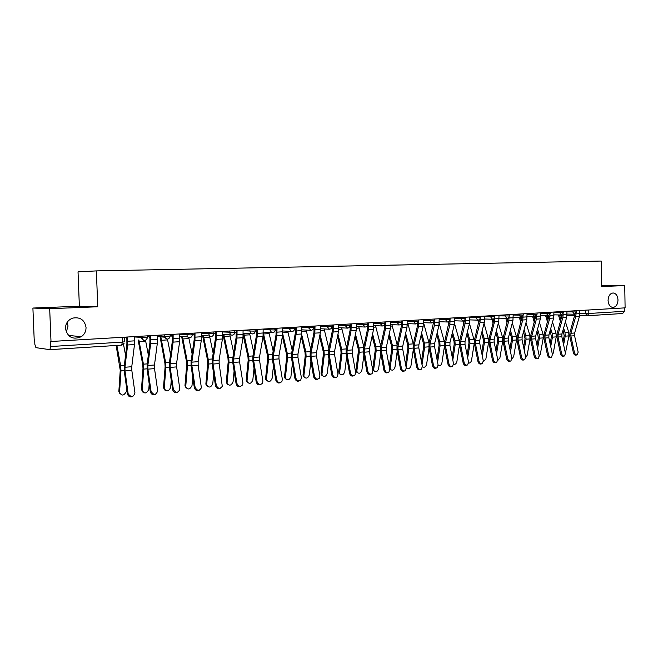 <?xml version="1.0" encoding="UTF-8"?>
<svg xmlns="http://www.w3.org/2000/svg" width="658" height="658" viewBox="0 0 658 658"><rect width="100%" height="100%" fill="white"/><g stroke="black" fill="none" stroke-linecap="round" stroke-linejoin="round"><path stroke-width="0.99" d="M67.165 322.33L68.045 326.031L66.252 332.158M86.042 327.47C86.058 331.377 84.471 334.461 81.263 336.715C72.89 340.087 67.618 337.357 65.446 328.531C65.553 323.506 67.922 320.043 72.536 318.143C80.128 316.761 84.635 319.87 86.042 327.47M618.002 299.949C617.739 304.539 616.02 307.039 612.861 307.434C609.999 306.957 608.403 304.638 608.066 300.459C608.329 295.927 610.007 293.427 613.108 292.966C616.036 293.386 617.665 295.713 618.002 299.949M32.9 308.051L49.687 308.692L97.746 306.768L96.381 270.899L78.031 271.869L79.363 306.217L32.9 308.051L34.183 339.421L34.652 339.479L34.849 344.364L35.927 347.654L49.86 349.661L50.691 346.519L122.503 342.111L124.378 341.806L124.206 337.2M49.687 308.692L51.003 341.486L625.1 307.862L624.746 285.597L601.601 285.794M96.381 270.899L601.19 261.053L601.618 286.526L624.746 285.597M51.003 341.486L50.485 341.428L50.691 346.519M624.236 307.911L624.294 311.308L622.707 313.504L587.388 315.725M79.363 306.217L97.746 306.768M574.434 352.482C575.034 354.317 575.989 355.073 577.296 354.752L578.168 352.137L574.574 335.728L570.848 336.016L574.434 352.482L573.398 352.811C573.99 354.646 574.944 355.402 576.252 355.081L576.959 354.859M576.063 313.512L575.709 316.646L570.914 333.277L570.848 336.016M579.747 310.518L579.451 316.408L574.648 332.989L574.574 335.728M574.969 314.154L569.91 332.668L569.812 336.37L573.398 352.811M565.411 353.198L568.94 335.876L568.709 332.191L565.403 321.729M558.428 314.952L560.468 321.746M563.051 329.962L564.177 335.728L563.009 342.102M563.593 328.062L564.983 332.471L565.214 336.172L563.61 344.882M559.514 314.976L561.011 319.846M561.628 353.65C562.236 355.517 563.215 356.282 564.556 355.945L565.436 353.305L561.842 336.723L558.042 337.019L561.628 353.65L560.591 353.979C561.2 355.846 562.179 356.611 563.519 356.266L564.186 356.06M563.215 314.195L562.87 317.46L558.107 334.256L558.042 337.019M566.982 311.267L566.686 317.222L561.916 333.96L561.842 336.723M562.129 314.919L557.104 333.631L557.013 337.373L560.591 353.979M548.558 354.851C549.183 356.751 550.178 357.516 551.552 357.154L552.44 354.498L548.854 337.743L544.972 338.048L548.558 354.851L547.53 355.18C548.147 357.08 549.142 357.845 550.516 357.483L551.149 357.278M550.104 314.869L549.767 318.291L545.038 335.251L544.972 338.048M553.946 312.024L553.658 318.044L548.92 334.955L548.854 337.743M549.027 315.692L544.043 334.618L543.944 338.401L547.53 355.18M535.217 356.068C535.851 358.001 536.87 358.774 538.285 358.388L539.182 355.707L535.596 338.78L531.631 339.092L535.217 356.068L534.197 356.406C534.822 358.339 535.842 359.103 537.257 358.717L537.849 358.528M536.714 315.536L536.385 319.138L531.697 336.263L531.631 339.092M540.646 312.805L540.358 318.883L535.661 335.958L535.596 338.78M535.653 316.465L530.702 335.629L530.619 339.446L534.197 356.406M552.481 354.678L553.304 352.927L556.224 336.871L555.994 333.145L552.531 322.066M545.663 315.766L547.53 322.075M550.162 330.53L551.396 336.723L550.137 343.723M550.697 328.613L552.194 333.433L552.432 337.167L550.738 346.527M546.74 315.799L548.065 320.15M539.247 356.159L540.366 354.094L543.261 337.883L543.023 334.124L539.404 322.379M532.635 316.605L534.329 322.379M537.002 331.097L538.359 337.735L537.002 345.401M537.537 329.156L539.149 334.412L539.387 338.187L537.602 348.238M533.712 316.63L534.855 320.438M525.726 357.623L527.165 355.287L530.027 338.919L529.789 335.119L525.997 322.667M519.351 317.46L520.848 322.659M523.571 331.648L525.051 338.771L523.595 347.153M524.097 329.691L525.832 335.416L526.071 339.232L524.196 350.015M520.42 317.493L521.366 320.701M521.605 357.319C522.246 359.284 523.291 360.066 524.739 359.646L525.643 356.949L522.065 339.841L518.019 340.153L521.605 357.319L520.577 357.656C521.226 359.622 522.271 360.395 523.719 359.975L524.261 359.803M523.052 316.185L522.732 320.002L518.085 337.299L518.019 340.153M527.058 313.603L526.787 319.739L522.123 336.995L522.065 339.841M521.991 317.255L517.089 336.657L517.007 340.515L520.577 357.656M507.688 358.594C508.354 360.6 509.424 361.382 510.912 360.929L511.825 358.215L508.247 340.918L504.118 341.247L507.688 358.594L506.676 358.931C507.334 360.938 508.404 361.711 509.892 361.267L510.386 361.102M509.086 316.786L508.782 320.882L504.176 338.36L504.118 341.247M513.191 314.417L512.919 320.619L508.305 338.048L508.247 340.918M508.05 318.044L503.189 337.71L503.107 341.609L506.676 358.931M511.899 359.062L513.684 356.504L516.522 339.972L516.283 336.131L512.311 322.93M505.788 318.332L507.079 322.913M509.86 332.191L511.291 336.978L511.463 339.824L509.909 348.97M510.378 330.217L512.245 336.435L512.483 340.293L510.509 351.865M506.857 318.365L507.598 320.931M497.769 360.469L499.924 357.755L502.728 341.05L502.49 337.176L498.336 323.168M491.937 319.229L493.023 323.136M495.852 332.726L497.415 338.023L497.596 340.902L495.943 350.862M496.371 330.727L498.369 337.48L498.608 341.37L496.535 353.79M492.99 319.196L493.541 321.137L488.993 338.788L488.919 342.719L492.48 360.239L493.484 359.893C494.158 361.941 495.26 362.723 496.782 362.237L497.703 359.507L494.133 342.028L489.914 342.357L493.484 359.893M496.214 362.426L495.778 362.574C494.248 363.06 493.155 362.278 492.48 360.239M494.824 317.271L494.528 321.787L489.971 339.446L489.914 342.357M499.027 315.248L498.764 321.515L494.191 339.125L494.133 342.028M493.796 318.842L493.533 321.145M478.975 361.226C479.666 363.315 480.792 364.096 482.363 363.578L483.285 360.831L479.715 343.155L475.405 343.492L478.975 361.226L477.971 361.571C478.662 363.652 479.789 364.433 481.36 363.915L481.738 363.784M479.238 319.64L474.484 339.882L474.418 343.863L477.971 361.571M480.217 316.35L480.25 317.575M480.25 317.617L479.97 322.708L475.463 340.548L475.405 343.492M484.551 316.095L484.296 322.428L479.772 340.219L479.715 343.155M464.137 362.583C464.852 364.721 466.012 365.503 467.624 364.935L468.545 362.18L464.992 344.307L460.584 344.652L464.137 362.583L463.15 362.928C463.857 365.058 465.017 365.848 466.629 365.28L466.933 365.174M464.359 320.446L459.671 341L459.605 345.022L463.15 362.928M465.329 317.222L465.091 323.646L460.633 341.675L460.584 344.652M469.754 316.959L469.516 323.366L465.041 341.337L464.992 344.307M448.978 363.973C449.71 366.161 450.911 366.942 452.564 366.325L453.485 363.561L449.94 345.491L445.433 345.845L448.978 363.973L447.999 364.318C448.731 366.506 449.924 367.287 451.577 366.671L451.807 366.588M449.151 321.236L444.52 342.152L444.463 346.215L447.999 364.318M450.113 318.11L449.883 324.608L445.482 342.834L445.433 345.845M454.637 317.847L454.398 324.32L449.982 342.489L449.94 345.491M433.482 365.396C434.239 367.633 435.473 368.414 437.175 367.74L438.088 364.968L434.551 346.692L429.945 347.054L433.482 365.396L432.512 365.741C433.26 367.978 434.494 368.76 436.205 368.085L436.328 368.044M433.597 322.025L429.041 343.32L428.983 347.424L432.512 365.741M434.551 319.023L434.329 325.595L429.995 344.011L429.945 347.054M439.182 318.752L438.952 325.299L434.593 343.657L434.551 346.692M417.633 366.843C418.414 369.138 419.689 369.919 421.449 369.187L422.346 366.416L418.817 347.926L414.112 348.296L417.633 366.843L416.67 367.197C417.452 369.492 418.718 370.265 420.478 369.533L420.503 369.525M417.69 322.79L417.468 325.916L413.208 344.512L413.158 348.674L416.67 367.197M418.644 319.952L418.43 326.598L414.153 345.22L414.112 348.296M423.374 319.673L423.152 326.294L418.858 344.858L418.817 347.926M401.421 368.332C402.235 370.693 403.551 371.466 405.361 370.651L406.241 367.888L402.729 349.184L397.917 349.562L401.421 368.332L400.467 368.686C401.257 371.013 402.556 371.795 404.366 371.038M401.421 323.506L401.207 326.936L397.013 345.738L396.971 349.941L400.467 368.686M402.359 320.907L402.161 327.626L397.95 346.453L397.917 349.562M407.203 320.627L406.989 327.322L402.762 346.083L402.729 349.184M384.84 369.854C385.687 372.28 387.044 373.045 388.919 372.148L389.766 369.401L386.271 350.475L381.344 350.862L384.84 369.854L383.894 370.207C384.691 372.56 386.016 373.349 387.866 372.584M384.766 324.123L384.576 327.98L380.447 346.996L380.406 351.24L383.894 370.207M385.703 321.885L385.514 328.679L381.377 347.712L381.344 350.862M390.655 321.589L390.457 328.367L386.304 347.342L386.271 350.475M483.342 361.826L485.875 359.021L488.746 341.321M477.807 320.15L478.662 323.317M481.549 333.236L483.252 339.092L483.433 342.004L481.672 352.836M482.059 331.221L484.198 338.549L484.436 342.481L482.265 355.797M484.058 323.366L488.754 340.318M478.81 319.911L479.147 321.219M468.603 363.15C470.075 363.101 471.054 362.155 471.531 360.321L474.295 343.081M463.347 320.997L463.989 323.465M466.933 333.729L468.784 340.186L468.965 343.131L467.098 354.892M467.443 331.698L469.722 339.635L469.968 343.608L467.69 357.886M469.475 323.53L474.311 340.786M453.551 364.417C455.171 364.655 456.282 363.734 456.882 361.645L459.539 344.66M448.559 321.704L448.995 323.555M451.997 334.206L454.004 341.305L454.185 344.274L452.21 357.055M452.498 332.142L454.933 340.745L455.18 344.767L452.803 360.074M454.546 323.604L459.564 341.502M438.154 365.609C439.898 366.243 441.148 365.371 441.905 363.002L444.463 346.223M436.731 334.651L438.902 342.448L439.083 345.45L436.994 359.309M437.225 332.57L439.815 341.88L440.07 345.944L437.586 362.369M439.24 323.399L444.487 342.3M433.425 322.231L433.597 323.275M422.378 366.613L422.428 366.679C424.229 367.863 425.627 367.098 426.606 364.384L429.057 347.835M421.128 335.062L423.464 343.616L423.653 346.651L421.441 361.678M421.614 332.964L424.369 343.048L424.624 347.153L422.033 364.771M423.563 322.667L429.074 343.163M406.776 368.217L406.266 368.036M405.641 333.318L408.577 344.233L408.832 348.386L406.282 366.226L406.652 368.061C408.503 369.344 409.942 368.587 410.962 365.799L413.314 349.505M405.163 335.44L407.68 344.808L407.87 347.876L405.542 364.17M407.902 323.646L413.314 344.044M390.688 369.681L389.709 369.105M389.306 333.631L392.423 345.45L392.686 349.645L390.186 367.682L390.531 369.467C392.415 370.857 393.895 370.117 394.973 367.246L397.21 351.24M388.837 335.777L391.535 346.026L391.732 349.127L389.281 366.794M391.897 324.657L397.193 344.948M374.238 371.178L373.094 370.347L372.782 368.62L373.719 369.171L374.032 370.898C375.965 372.403 377.486 371.68 378.613 368.727L380.743 353.042M372.124 336.074L375.027 347.268L375.224 350.41L372.782 368.62M372.584 333.902L375.907 346.692L376.17 350.936L373.719 369.171M375.529 325.685L380.694 345.853M367.863 371.408C368.751 373.917 370.158 374.665 372.091 373.67L372.905 370.939L369.426 351.8L364.384 352.195L367.863 371.408L366.934 371.762C367.732 374.147 369.08 374.945 370.98 374.163M356.406 324.197L366.638 324.41L367.674 324.238L367.641 322.938L367.707 324.238M367.707 324.312L367.542 329.041L363.496 348.279L363.463 352.573L366.934 371.762M368.653 322.881L368.472 329.757L364.409 349.003L364.384 352.195M373.719 322.584L373.538 329.436L369.451 348.625L369.426 351.8M350.484 372.996C351.421 375.595 352.885 376.335 354.884 375.216L355.649 372.527L352.186 353.149L347.029 353.552L350.484 372.996L349.562 373.357C350.377 375.767 351.759 376.582 353.7 375.784M350.229 323.958L350.114 330.135L346.141 349.587L346.116 353.938L349.562 373.357M351.199 323.901L351.027 330.859L347.046 350.327L347.029 353.552M356.389 323.596L356.217 330.53L352.211 349.933L352.186 353.149M332.693 374.624C333.688 377.314 335.21 378.037 337.266 376.787L337.982 374.139L334.544 354.53L329.255 354.942L332.693 374.624L331.788 374.986C332.603 377.437 334.009 378.251 336.008 377.437M332.364 325.011L332.257 331.262L328.375 350.928L328.358 355.328L331.788 374.986M333.318 324.953L333.162 331.994L329.271 351.685L329.255 354.942M338.631 324.641L338.475 331.657L334.56 351.282L334.544 354.53M314.466 376.294C315.536 379.098 317.123 379.781 319.245 378.366L319.887 375.8L316.465 355.945L311.053 356.373L314.466 376.294L313.578 376.664C314.401 379.14 315.84 379.962 317.888 379.131M314.063 326.08L313.973 332.405L310.181 352.31L310.173 356.759L313.578 376.664M315.009 326.023L314.861 333.145L311.061 353.075L311.053 356.373M320.454 325.702L320.306 332.8L316.473 352.655L316.465 355.945M295.787 378.005C296.947 380.924 298.609 381.582 300.788 379.962L301.348 377.503L297.951 357.393L292.407 357.829L295.787 378.005L294.916 378.375C295.755 380.883 297.227 381.714 299.332 380.867M295.319 327.174L295.236 333.581L291.543 353.716L291.535 358.223L294.916 378.375M296.24 327.125L296.108 334.338L292.407 354.489L292.407 357.829M301.825 326.796L301.685 333.984L297.959 354.07L297.951 357.393M276.656 379.765C277.915 382.816 279.658 383.417 281.887 381.566L282.348 379.238L278.976 358.881L273.292 359.326L276.656 379.765L275.792 380.127C276.648 382.676 278.153 383.515 280.316 382.643M276.097 328.301L276.031 334.782L272.445 355.164L272.445 359.72L275.792 380.127M277.002 328.252L276.895 335.547L273.292 355.945L273.292 359.326M282.726 327.914L282.611 335.185L278.976 355.517L278.976 358.881M357.401 372.708L356.225 371.795L355.945 370.133L356.875 370.693L357.154 372.354C359.12 373.991 360.699 373.283 361.884 370.24L363.89 354.933M355.024 336.304L358.133 348.551L358.33 351.726L355.945 370.133M355.476 334.108L359.005 347.959L359.268 352.26L356.875 370.693M358.783 326.746L363.816 346.758M340.178 374.27L338.96 373.267L338.722 371.688L339.635 372.255L339.873 373.834C341.88 375.611 343.509 374.928 344.759 371.786L346.643 356.899M337.513 336.468L340.852 349.85L341.05 353.066L338.722 371.688M337.957 334.248L341.699 349.258L341.971 353.609L339.635 372.255M341.642 327.824L346.536 347.654M322.535 375.866L321.293 374.764L321.088 373.275L321.992 373.851L322.19 375.34C324.229 377.273 325.907 376.615 327.24 373.374L328.992 358.964M319.582 336.559L323.152 351.191L323.349 354.44L321.088 373.275M320.01 334.313L323.991 350.591L324.262 354.991L321.992 373.851M324.106 328.942L328.852 348.534M304.481 377.503L303.198 376.277L303.034 374.904L303.922 375.479L304.086 376.861C306.151 378.967 307.886 378.35 309.293 374.994L310.921 361.127M301.208 336.559L305.032 352.556L305.23 355.846L303.034 374.904M301.635 334.289L305.855 351.956L306.126 356.406L303.922 375.479M306.151 330.077L310.732 349.414M285.983 379.173L284.675 377.824L284.544 376.565L285.424 377.157L285.547 378.416C287.628 380.711 289.421 380.118 290.926 376.656L292.407 363.405M282.381 336.452L286.469 353.963L286.674 357.294L284.544 376.565M282.767 334.042L287.283 353.354L287.554 357.862L285.424 377.157M287.768 331.245L292.177 350.262M267.025 380.883L265.692 379.395L265.602 378.268L266.465 378.868L266.556 379.995C268.645 382.487 270.496 381.944 272.099 378.358L273.448 365.815M263.085 336.213L267.452 355.394L267.658 358.766L265.602 378.268M263.258 332.586L268.25 354.785L268.522 359.342L266.465 378.868M268.925 332.43L273.16 351.092M257.031 381.558C258.43 384.774 260.264 385.308 262.526 383.162L262.871 381.023L259.532 360.403L253.708 360.864L257.031 381.558L256.192 381.928C257.056 384.519 258.594 385.366 260.823 384.461M256.398 329.461L256.34 336.024L252.861 356.644L252.878 361.258L256.192 381.928M257.286 329.403L257.188 336.797L253.7 357.442L253.708 360.864M263.151 329.058L263.052 336.427L259.523 356.998L259.532 360.403M247.605 382.635L246.256 380.99L246.199 380.02L247.038 380.628L247.095 381.607C249.193 384.305 251.101 383.811 252.82 380.102L254.013 368.357M243.205 335.424L247.967 356.866L248.173 360.28L246.199 380.02M243.764 333.244L248.74 356.249L249.02 360.872L247.038 380.628M249.629 333.639L253.667 351.89M236.913 383.4C238.476 386.789 240.4 387.233 242.67 384.749L242.901 382.857L239.594 361.966L233.615 362.435L236.913 383.4L236.09 383.77C236.97 386.402 238.55 387.258 240.836 386.328M236.189 330.637L236.148 337.291L232.784 358.158L232.809 362.838L236.09 383.77M237.053 330.587L236.979 338.072L233.606 358.972L233.615 362.435M243.073 330.234L242.991 337.694L239.578 358.52L239.594 361.966M227.684 384.428L226.327 382.619L226.303 381.805L227.15 383.244C229.239 386.172 231.205 385.72 233.047 381.895L234.1 371.054M222.988 334.346L227.981 358.38L228.194 361.834L226.303 381.805M223.827 334.404L228.745 357.755L229.025 362.435L227.125 382.43M229.839 334.84L233.672 352.647M216.276 385.292C218.053 388.87 220.06 389.207 222.297 386.304L219.147 363.57L213.011 364.047L216.276 385.292L215.479 385.67C216.367 388.343 217.987 389.199 220.34 388.236M215.454 331.854L215.429 338.59L212.189 359.72L212.221 364.458L215.479 385.67M216.301 331.805L216.243 339.388L212.995 360.543L213.011 364.047M222.478 331.443L222.412 338.993L219.122 360.074L219.147 363.57M207.262 386.254L205.905 384.272L205.896 383.647L206.702 384.28L206.711 384.905C208.775 388.08 210.799 387.685 212.781 383.729L213.677 373.925M202.557 335.448L207.492 359.926L207.706 363.43L205.896 383.647M203.38 335.514L208.232 359.293L208.52 364.03L206.702 384.28M209.54 336.032L213.167 353.346M195.097 387.233C197.129 391.017 199.226 391.214 201.381 387.842L198.165 365.215L191.873 365.708L195.097 387.233L194.316 387.611C195.22 390.334 196.89 391.197 199.316 390.194M194.176 333.104L194.168 339.923L191.059 361.316L191.1 366.111L194.316 387.611M195.007 333.055L194.957 340.737L191.84 362.155L191.873 365.708M201.34 332.685L201.29 340.334L198.14 361.67L198.165 365.215M186.313 388.13L184.972 385.966L185.753 386.608C187.785 390.029 189.858 389.701 191.996 385.604L192.728 377.001M181.6 336.361L186.477 361.513L186.691 365.058L184.98 385.53M182.389 336.427L187.193 360.88L187.481 365.675L185.762 386.172M188.797 337.735L192.128 353.979M173.35 389.223C175.702 393.213 177.874 393.254 179.856 389.355L176.632 366.901L170.175 367.403L173.35 389.223L172.602 389.602C173.523 392.382 175.234 393.245 177.742 392.201M172.338 334.379L172.338 341.288L169.377 362.961L169.427 367.814L172.602 389.602M173.136 334.338L173.112 342.119L170.134 363.808L170.175 367.403M179.65 333.951L179.618 341.708L176.599 363.315L176.632 366.901M164.813 390.046L163.497 387.694L164.261 388.352C166.235 392.028 168.366 391.757 170.669 387.537L171.244 380.308M160.848 336.863L165.602 362.5L165.89 367.361L164.27 388.113M160.083 336.797L164.903 363.142L165.125 366.736L163.505 387.463M157.377 335.67L164.467 336.271L164.632 337.184L167.453 339.166L170.529 354.539M151.027 391.271C153.75 395.45 155.971 395.318 157.698 390.868L154.523 368.628L147.894 369.154L151.027 391.271L150.295 391.65C151.241 394.487 153.01 395.351 155.592 394.257M149.901 335.695L149.925 342.695L147.112 364.639L147.17 369.566L150.295 391.65M150.682 335.646L150.674 343.534L147.844 365.503L147.894 369.154M157.369 335.259L157.352 343.114L154.482 365.001L154.523 368.628M142.737 392.012L141.47 389.462L142.21 390.128C144.118 394.076 146.306 393.871 148.782 389.52L149.193 383.877M138.122 339.915L142.761 364.82L142.983 368.455L141.47 389.446L142.21 390.128L143.732 369.097L147.079 368.834M138.871 339.989L143.436 364.17L143.732 369.097M145.541 340.4L148.346 354.983M128.096 393.369L128.195 393.862C131.312 397.646 133.549 397.267 134.923 392.744L131.822 370.413L125.004 370.947L128.096 393.369L127.487 394.241C128.655 396.79 130.448 397.49 132.85 396.363M126.854 337.044L126.895 344.142L124.239 366.374L124.313 371.359L127.389 393.755M127.611 337.003L127.627 344.989L124.954 367.246L125.004 370.947M134.479 336.6L134.487 344.562L131.764 366.728L131.822 370.413M120.077 394.019L118.851 391.485L119.567 392.16C121.45 396.141 123.696 395.984 126.295 391.691L126.566 387.759M116.129 345.475L120.249 370.224L118.851 391.485M116.885 345.425L120.677 365.881L120.973 370.873L119.567 392.16M123.482 344.2L125.563 355.295M134.487 336.978L145.805 337.562L147.556 337.274L147.499 335.835M164.418 334.848L164.467 336.271L168.588 336.205L170.241 335.934L170.192 334.503M179.659 334.404L190.762 334.889L192.342 334.626L192.292 333.211M201.356 333.162L212.361 333.598L213.858 333.351L213.809 331.953M222.494 331.945L233.393 332.348L234.824 332.109L234.774 330.727M243.09 330.76L253.889 331.13L255.255 330.9L255.205 329.526M263.167 329.6L273.868 329.938L275.167 329.716L275.126 328.358M282.743 328.474L293.353 328.778L294.587 328.564L294.545 327.223M301.841 327.363L312.353 327.643L313.529 327.445L313.496 326.113M320.471 326.286L330.884 326.541L332.019 326.352L331.977 325.027M338.648 325.225L348.979 325.463L350.056 325.282L350.023 323.975M373.736 323.185L383.885 323.391L384.872 323.218L384.84 321.935M390.671 322.206L400.73 322.387L401.684 322.223L401.651 320.948M407.212 321.236L417.188 321.4L418.101 321.252L418.069 319.985M423.382 320.298L433.277 320.446L434.148 320.298L434.124 319.048M439.19 319.369L449.003 319.508L449.842 319.369L449.809 318.127M454.653 318.472L464.375 318.595L465.181 318.456L465.157 317.23M469.771 317.584L479.411 317.699L480.192 317.567L480.159 316.35M484.559 316.72L494.125 316.827L494.874 316.695L494.849 315.486M499.035 315.873L508.519 315.963L509.243 315.848L509.218 314.647M513.207 315.042L522.608 315.124L523.307 315.009L523.283 313.825M527.074 314.228L536.402 314.31L537.076 314.195L537.051 313.019M540.654 313.438L549.907 313.504L550.557 313.397L550.532 312.229M553.962 312.657L563.141 312.714L563.758 312.616L563.741 311.456M566.99 311.892L576.095 311.941L576.696 311.843L576.679 310.699M122.33 337.307L122.503 342.111L121.524 345.137L49.934 349.645M579.805 313.422L588.836 313.488L624.294 311.308M585.464 310.181L585.521 313.545L587.265 315.741L588.836 313.488L588.778 309.984M586.977 315.741L579.649 315.56L587.265 315.741L622.707 313.504M574.837 315.453L567.015 315.264L574.837 315.453M147.556 337.505C145.673 341.403 143.707 341.444 141.651 337.628L141.602 336.18L141.651 337.628C141.889 339.503 142.918 340.482 144.711 340.556M186.633 333.54L187.39 336.838L189.586 337.809M208.265 332.274L209.483 335.983L211.144 336.485M229.338 331.04L229.387 332.413L230.851 334.914L232.142 335.202M249.876 329.839L249.917 331.196L251.57 333.771L252.606 333.943M269.895 328.663L269.936 330.003L271.705 332.611L272.552 332.726M289.413 327.519L289.446 328.844L291.288 331.451L292.004 331.533M308.446 326.409L308.487 327.717L310.971 330.374M327.018 325.323L327.059 326.607L329.485 329.239M345.146 324.262L345.179 325.529L347.547 328.128M362.838 323.218L362.879 324.484L365.182 327.051M380.118 322.206L380.151 323.456L382.413 325.99M397.004 321.219L397.029 322.453L399.233 324.962M413.495 320.257L413.52 321.474L415.675 323.958M429.608 319.311L429.641 320.512L431.738 322.971M445.367 318.39L445.392 319.574L447.448 322.009M460.773 317.485L460.806 318.661L462.813 321.063M475.841 316.605L475.874 317.765L477.831 320.142M490.588 315.741L490.613 316.893L492.529 319.245M505.015 314.894L505.04 316.029L506.915 318.365M519.129 314.063L519.154 315.19L520.996 317.501M532.955 313.257L532.98 314.368L534.773 316.654M546.494 312.468L546.51 313.57L548.27 315.832M559.752 311.686L559.769 312.78L561.488 315.017M572.731 310.93L572.756 312.007L574.442 314.228M213.842 333.853L214.393 333.721M192.342 334.988L194.2 334.807M170.233 335.687L172.404 336.312M147.77 335.819L149.975 337.62M125.513 337.126L126.92 338.681M579.805 313.652L576.071 313.882M574.648 332.989L570.914 333.277M579.451 316.408L575.709 316.646M565.214 336.172L568.94 335.876M564.983 332.471L568.709 332.191M559.703 315.7L562.096 315.552M567.04 314.434L563.223 314.664M561.916 333.96L558.107 334.256M566.686 317.222L562.87 317.46M554.011 315.231L550.113 315.462M548.92 334.955L545.038 335.251M553.658 318.044L549.767 318.291M540.703 316.037L536.731 316.284M535.661 335.958L531.697 336.263M540.358 318.883L536.385 319.138M552.432 337.167L556.224 336.871M552.194 333.433L555.994 333.145M546.921 316.49L548.994 316.358M539.387 338.187L543.261 337.883M539.149 334.412L543.023 334.124M533.885 317.296L535.62 317.189M526.071 339.232L530.027 338.919M525.832 335.416L529.789 335.119M520.585 318.11L521.959 318.028M527.124 316.868L523.069 317.115M522.123 336.995L518.085 337.299M526.787 319.739L522.732 320.002M513.256 317.715L509.111 317.97M508.305 338.048L504.176 338.36M512.919 320.619L508.782 320.882M512.483 340.293L516.522 339.972M512.245 336.435L516.283 336.131M507.005 318.949L508.017 318.891M498.608 341.37L502.728 341.05M498.369 337.48L502.49 337.176M493.146 319.804L493.771 319.772M499.093 318.579L494.857 318.842M494.191 339.125L489.971 339.446M498.764 321.515L494.528 321.787M484.625 319.467L480.299 319.73M479.772 340.219L475.463 340.548M484.296 322.428L479.97 322.708M469.837 320.372L465.412 320.635M465.041 341.337L460.633 341.675M469.516 323.366L465.091 323.646M454.719 321.293L450.195 321.565M449.982 342.489L445.482 342.834M454.398 324.32L449.883 324.608M439.264 322.239L434.642 322.519M434.593 343.657L429.995 344.011M438.952 325.299L434.329 325.595M423.456 323.201L418.727 323.489M418.858 344.858L414.153 345.22M423.152 326.294L418.43 326.598M407.286 324.188L402.449 324.484M402.762 346.083L397.95 346.453M406.989 327.322L402.161 327.626M390.745 325.2L385.794 325.504M386.304 347.342L381.377 347.712M390.457 328.367L385.514 328.679M484.436 342.481L488.647 342.152M484.198 338.549L488.4 338.228M469.968 343.608L474.27 343.279M469.722 339.635L474.023 339.314M455.18 344.767L459.506 344.43M454.933 340.745L459.325 340.416M440.07 345.944L444.364 345.615M439.815 341.88L444.306 341.543M424.624 347.153L428.884 346.824M424.369 343.048L428.958 342.703M408.832 348.386L413.06 348.057M408.577 344.233L413.273 343.879M407.286 325.11L408.182 325.052M389.363 367.213L390.186 367.682M392.686 349.645L396.873 349.324M392.423 345.45L397.161 345.088M390.737 326.129L392.168 326.039M376.17 350.936L380.308 350.615M375.907 346.692L380.587 346.338M373.81 327.174L375.792 327.051M373.818 326.236L368.751 326.541M369.451 348.625L364.409 349.003M373.538 329.436L368.472 329.757M356.488 327.289L351.298 327.61M352.211 349.933L347.046 350.327M356.217 330.53L351.027 330.859M338.738 328.375L333.425 328.704M334.56 351.282L329.271 351.685M338.475 331.657L333.162 331.994M320.561 329.485L315.116 329.822M316.473 352.655L311.061 353.075M320.306 332.8L314.861 333.145M301.932 330.62L296.355 330.966M297.959 354.07L292.407 354.489M301.685 333.984L296.108 334.338M282.841 331.788L277.125 332.142M278.976 355.517L273.292 355.945M282.611 335.185L276.895 335.547M359.268 352.26L363.364 351.94M359.005 347.959L363.635 347.613M356.48 328.243L359.038 328.087M341.971 353.609L346.018 353.288M341.699 349.258L346.281 348.913M338.738 329.337L341.889 329.14M324.262 354.991L328.26 354.678M323.991 350.591L328.515 350.253M320.561 330.456L324.345 330.226M306.126 356.406L310.074 356.101M305.855 351.956L310.313 351.619M301.932 331.607L306.381 331.336M287.554 357.862L291.445 357.557M287.283 353.354L291.675 353.025M282.85 332.784L287.99 332.471M268.522 359.342L272.354 359.046M268.25 354.785L272.568 354.456M263.504 333.976L269.147 333.631M263.274 332.981L257.41 333.343M259.523 356.998L253.7 357.442M263.052 336.427L257.188 336.797M249.02 360.872L252.779 360.576M248.74 356.249L252.985 355.929M244.052 335.177L249.834 334.823M243.205 334.215L237.184 334.577M239.578 358.52L233.606 358.972M242.991 337.694L236.979 338.072M229.025 362.435L232.71 362.147M228.745 357.755L232.899 357.442M224.115 336.411L230.045 336.049M222.61 335.465L216.441 335.843M219.122 360.074L212.995 360.543M222.412 338.993L216.243 339.388M208.52 364.03L212.131 363.751M208.232 359.293L212.304 358.988M203.676 337.669L209.754 337.299M201.48 336.756L195.146 337.143M198.14 361.67L191.84 362.155M201.29 340.334L194.957 340.737M187.481 365.675L191.009 365.404M187.193 360.88L191.174 360.576M182.71 338.969L188.945 338.582M179.79 338.08L173.284 338.483M176.599 363.315L170.134 363.808M179.618 341.708L173.112 342.119M165.89 367.361L169.336 367.09M165.602 362.5L169.476 362.213M161.194 340.293L167.601 339.898M157.517 339.446L150.83 339.849M154.482 365.001L147.844 365.503M157.352 343.114L150.674 343.534M143.436 364.17L147.203 363.882M139.118 341.658L145.689 341.255M134.635 340.844L127.767 341.263M131.764 366.728L124.954 367.246M134.487 344.562L127.627 344.989M120.973 370.873L124.222 370.619M120.677 365.881L124.329 365.601M81.263 336.715L68.416 335.399M567.031 314.063L574.311 314.228L576.696 311.892M554.003 314.845L561.348 315.017L563.758 312.657M540.695 315.643L548.122 315.832L550.557 313.447M527.116 316.457L534.617 316.654L537.076 314.244M513.248 317.288L520.815 317.501L523.307 315.067M499.085 318.143L506.726 318.365C508.256 318.283 509.086 317.46 509.243 315.898M484.609 319.007L492.332 319.245C493.87 319.171 494.717 318.34 494.874 316.753M469.82 319.895L477.618 320.142C479.172 320.076 480.036 319.237 480.192 317.633M454.703 320.791L462.574 321.063C464.153 320.997 465.025 320.15 465.181 318.521M439.248 321.713L447.193 322.001C448.797 321.951 449.677 321.096 449.842 319.434M423.439 322.659L431.467 322.963C433.087 322.922 433.984 322.058 434.148 320.364M407.277 323.621L415.371 323.942C417.016 323.917 417.929 323.037 418.101 321.318M390.729 324.608L398.896 324.953C400.574 324.937 401.503 324.049 401.684 322.297M373.802 325.611L382.035 325.973C383.746 325.981 384.691 325.085 384.881 323.3M356.471 326.631L364.771 327.026C366.514 327.051 367.485 326.146 367.674 324.32M331.887 327.339L332.43 327.363M338.722 327.684L347.079 328.103C348.863 328.153 349.859 327.24 350.064 325.365M313.43 328.375L314.129 328.408M320.536 328.753L328.951 329.197C330.785 329.288 331.805 328.367 332.019 326.442M294.504 329.419L295.384 329.469M301.915 329.839L310.362 330.316C312.246 330.456 313.307 329.526 313.537 327.536M275.102 330.489L276.171 330.546M282.817 330.949L291.288 331.451C293.238 331.657 294.34 330.727 294.587 328.663M255.214 331.558L256.464 331.64M263.241 332.068L271.705 332.611C273.736 332.907 274.888 331.977 275.167 329.822M234.807 332.635L236.255 332.734M243.172 333.203L251.57 333.771C253.708 334.198 254.934 333.277 255.255 331.007M213.858 333.688L215.52 333.803M222.577 334.313L230.851 334.914C233.113 335.555 234.437 334.659 234.824 332.216M192.564 334.683L194.233 334.807M201.43 335.366L209.483 335.983C211.892 336.986 213.348 336.139 213.858 333.466M170.225 335.432L172.38 335.605M179.724 336.213L187.39 336.838C189.94 338.492 191.585 337.793 192.342 334.741M148.395 335.786L149.909 335.917M157.41 336.559L164.632 337.184C167.099 340.038 168.966 339.66 170.249 336.057M49.86 349.661L121.524 345.137L124.058 343.344M406.233 367.822L406.652 368.061M389.692 368.99L390.531 369.467M373.094 370.347L374.032 370.898M356.225 371.795L357.154 372.354M338.96 373.267L339.873 373.834M321.293 374.764L322.19 375.34M303.198 376.277L304.086 376.861M284.675 377.824L285.547 378.416M265.692 379.395L266.556 379.995M246.256 380.99L247.095 381.607M226.327 382.619L227.15 383.244M205.905 384.272L206.711 384.905M184.972 385.966L185.753 386.608M163.497 387.694L164.261 388.352M128.195 393.862L127.487 394.241"/></g></svg>
